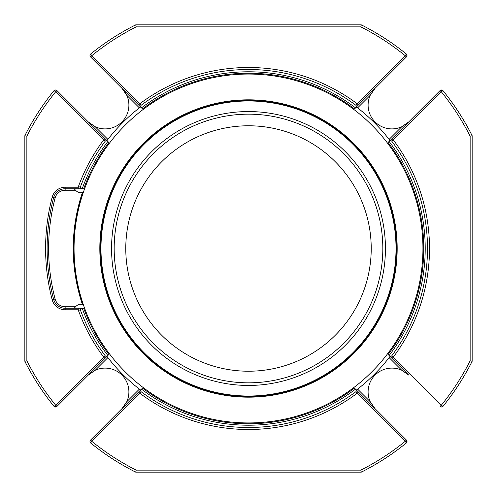 <?xml version="1.0" encoding="UTF-8"?>
<svg xmlns="http://www.w3.org/2000/svg" width="497" height="497" viewBox="0 0 497 497"><rect width="100%" height="100%" fill="white"/><g stroke="black" fill="none" stroke-linecap="round" stroke-linejoin="round"><path stroke-width="0.75" d="M248.5 125.772A122.728 122.728 0 0 1 354.783 309.861A122.728 122.728 0 0 1 142.217 309.861A122.728 122.728 0 0 1 248.5 125.772M89.982 55.509A2.013 2.013 0 0 0 90.572 56.931L138.582 104.948L139.651 103.879L141.266 105.184A178.995 178.995 0 0 1 355.734 105.184L405.359 55.863A0.503 0.503 0 0 0 405.39 55.826L406.273 53.943A250.488 250.488 0 0 0 361.3 24.85L135.7 24.85A250.488 250.488 0 0 0 90.727 53.943A250.488 250.488 0 0 1 120.821 32.995M56.931 90.572L55.863 91.641L103.879 139.651A181.007 181.007 0 0 0 78.178 187.226L80.514 186.704A178.995 178.995 0 0 1 105.184 141.266L103.879 139.651L104.948 138.582L56.931 90.572A2.013 2.013 0 0 0 56.782 90.435L55.826 91.61L53.943 90.727A250.488 250.488 0 0 0 24.85 135.7L24.85 361.3L26.863 360.822A248.469 248.469 0 0 0 55.826 405.39L53.943 406.273A250.488 250.488 0 0 1 32.995 376.179M24.85 135.7L26.863 136.178L26.863 360.822M75.569 190.245L65.144 190.245L65.144 187.226L78.178 187.226L78.178 188.736L65.144 188.736A11.891 11.891 0 0 0 53.639 197.626A201.397 201.397 0 0 0 53.639 299.374A11.891 11.891 0 0 0 65.144 308.264L78.178 308.264L78.178 309.774A181.007 181.007 0 0 0 103.879 357.349L105.184 355.734A178.995 178.995 0 0 1 80.514 310.296L78.178 309.774L65.144 309.774A13.407 13.407 0 0 1 52.173 299.759L55.099 298.995A10.381 10.381 0 0 0 65.144 306.755L75.569 306.755M24.85 361.3A250.488 250.488 0 0 0 53.943 406.273L54.627 406.813L53.943 406.273A2.013 2.013 0 0 0 56.782 406.565L54.645 406.819L55.881 406.981M141.266 391.816A1.51 1.51 0 0 1 141.105 389.536L138.582 392.052L139.651 393.121A181.007 181.007 0 0 0 357.349 393.121L355.734 391.816A178.995 178.995 0 0 1 141.266 391.816L91.641 441.137A0.503 0.503 0 0 0 91.61 441.174L90.727 443.057A250.488 250.488 0 0 0 135.7 472.15L136.178 470.137L360.822 470.137A248.469 248.469 0 0 0 405.39 441.174L406.273 443.057L406.813 442.373L406.273 443.057A250.488 250.488 0 0 1 361.3 472.15L360.822 470.137M135.7 472.15L361.3 472.15M120.821 464.005A250.488 250.488 0 0 1 90.727 443.057L90.013 441.845L90.727 443.057M135.7 24.85L136.178 26.863A248.469 248.469 0 0 0 91.61 55.826L90.727 53.943L90.187 54.627L90.727 53.943A2.013 2.013 0 0 0 90.28 54.459M361.3 24.85L360.822 26.863L136.178 26.863M472.15 135.7L470.137 136.178A248.469 248.469 0 0 0 441.174 91.61L440.218 90.435L442.355 90.181A2.013 2.013 0 0 0 440.069 90.572L392.052 138.582L393.121 139.651A181.007 181.007 0 0 1 393.121 357.349L441.137 405.359A0.503 0.503 0 0 0 441.174 405.39L443.057 406.273A250.488 250.488 0 0 0 472.15 361.3L472.15 135.7A250.488 250.488 0 0 0 443.057 90.727L442.373 90.187L443.057 90.727L441.174 91.61A0.503 0.503 0 0 0 441.137 91.641L391.816 141.266A178.995 178.995 0 0 1 391.816 355.734L393.121 357.349L392.052 358.418L388.101 354.467A175.267 175.267 0 0 0 388.101 142.533L389.139 141.502A176.715 176.715 0 0 1 389.139 355.498M472.15 361.3L470.137 360.822L470.137 136.178M406.981 441.119L406.819 442.355L406.565 440.218A2.013 2.013 0 0 0 406.428 440.069L405.359 441.137A0.503 0.503 0 0 1 405.39 441.174L406.565 440.218A2.013 2.013 0 0 1 407.018 441.491M407 441.746A2.013 2.013 0 0 1 406.273 443.057M90 55.254A2.013 2.013 0 0 1 90.181 54.645L90.013 55.155L90.181 54.645M90.572 56.931L91.641 55.863A0.503 0.503 0 0 1 91.61 55.826L90.435 56.782L90.019 55.881M82.415 192.519A175.267 175.267 0 0 0 82.415 304.481M55.347 89.988A2.013 2.013 0 0 1 56.782 90.435L55.155 90.013L53.943 90.727A2.013 2.013 0 0 1 54.459 90.28M55.881 90.019L54.645 90.181A2.013 2.013 0 0 1 55.285 89.994M121.933 88.292A23.788 23.788 0 0 1 126.76 95.256L121.933 88.292M91.523 124.635A23.788 23.788 0 0 1 88.292 121.933L95.256 126.76A23.788 23.788 0 0 0 126.76 95.256L139.39 107.886M55.863 405.359A0.503 0.503 0 0 1 55.826 405.39L56.782 406.565A2.013 2.013 0 0 0 56.931 406.428L104.948 358.418L103.879 357.349L55.863 405.359L56.931 406.428M138.582 392.052L90.572 440.069A2.013 2.013 0 0 0 90.435 440.218L90.019 441.119M89.982 441.491A2.013 2.013 0 0 1 90.435 440.218L91.61 441.174A248.469 248.469 0 0 0 136.178 470.137M124.635 405.477A23.788 23.788 0 0 1 121.933 408.708L126.76 401.744A23.788 23.788 0 0 0 95.256 370.24L88.292 375.067A23.788 23.788 0 0 1 91.523 372.365M407.018 55.509A2.013 2.013 0 0 1 406.428 56.931A2.013 2.013 0 0 0 406.565 56.782L406.987 55.155L406.273 53.943L406.981 55.881M372.365 91.523A23.788 23.788 0 0 1 375.067 88.292L370.24 95.256A23.788 23.788 0 0 0 401.744 126.76L408.708 121.933A23.788 23.788 0 0 1 405.477 124.635M442.541 90.28A2.013 2.013 0 0 1 443.057 90.727M441.653 407.012A2.013 2.013 0 0 1 440.069 406.428A2.013 2.013 0 0 0 440.218 406.565L441.845 406.987L443.057 406.273A2.013 2.013 0 0 1 442.541 406.72M441.119 406.981L442.355 406.819A2.013 2.013 0 0 1 441.715 407.006M405.477 372.365A23.788 23.788 0 0 1 408.708 375.067L401.744 370.24A23.788 23.788 0 0 0 370.24 401.744L375.067 408.708A23.788 23.788 0 0 1 372.365 405.477M356.647 389.859L356.405 390.046A177.982 177.982 0 0 0 390.046 356.405L389.859 356.647M140.353 107.141L140.595 106.954A177.982 177.982 0 0 0 106.954 140.595L107.141 140.353M82.198 188.736A176.715 176.715 0 0 1 107.861 141.502L108.899 142.533A175.267 175.267 0 0 0 83.738 188.736L78.178 188.736M81.93 188.736A1.51 1.51 0 0 1 80.514 186.704M105.184 141.266A1.51 1.51 0 0 1 107.464 141.105L107.861 141.502M104.948 138.582L107.464 141.105M108.539 142.179L106.954 140.595M141.502 107.861A176.715 176.715 0 0 1 355.498 107.861L354.467 108.899A175.267 175.267 0 0 0 142.533 108.899L138.582 104.948M142.179 108.539L141.105 107.464A1.51 1.51 0 0 1 141.266 105.184M355.734 105.184A1.51 1.51 0 0 1 355.895 107.464L355.498 107.861M355.895 107.464L358.418 104.948L357.349 103.879A181.007 181.007 0 0 0 139.651 103.879L91.641 55.863M358.418 104.948L406.428 56.931L405.359 55.863M389.139 141.502L440.069 90.572L441.137 91.641M389.859 140.353L388.461 142.179M389.536 141.105A1.51 1.51 0 0 1 391.816 141.266M391.816 355.734A1.51 1.51 0 0 1 389.536 355.895M392.052 358.418L408.708 375.067M388.461 354.821L390.046 356.405M354.821 108.539L356.647 107.141M406.428 440.069L358.418 392.052L357.349 393.121L405.359 441.137M355.498 389.139A176.715 176.715 0 0 1 141.502 389.139L142.533 388.101A175.267 175.267 0 0 0 354.467 388.101L358.418 392.052M354.821 388.461L355.895 389.536A1.51 1.51 0 0 1 355.734 391.816M80.514 310.296A1.51 1.51 0 0 1 81.93 308.264L83.738 308.264A175.267 175.267 0 0 0 108.899 354.467L104.948 358.418M78.178 308.264L81.93 308.264M107.141 356.647L106.954 356.405A177.982 177.982 0 0 0 140.595 390.046L140.353 389.859M141.105 389.536L141.502 389.139M142.179 388.461L140.595 390.046M108.539 354.821L107.464 355.895A1.51 1.51 0 0 1 105.184 355.734M107.861 355.498A176.715 176.715 0 0 1 82.198 308.264M396.022 248.5A147.522 147.522 0 0 0 174.739 120.74A147.522 147.522 0 0 0 174.739 376.26A147.522 147.522 0 0 0 396.022 248.5M100.574 248.5A147.926 147.926 0 0 0 322.46 376.608A147.926 147.926 0 0 0 322.46 120.392A147.926 147.926 0 0 0 100.574 248.5M248.5 397.178A148.678 148.678 0 0 0 377.26 174.161A148.678 148.678 0 0 0 119.74 174.161A148.678 148.678 0 0 0 248.5 397.178M248.5 422.935A174.435 174.435 0 0 1 97.431 161.283A174.435 174.435 0 0 1 399.569 161.283A174.435 174.435 0 0 1 248.5 422.935M82.707 304.555A175.012 175.012 0 0 1 82.707 192.445M356.405 106.954A177.982 177.982 0 0 1 390.046 140.595M74.152 308.264L75.811 306.5A6.952 6.952 0 0 1 83.39 304.785M83.39 192.215A6.952 6.952 0 0 1 75.811 190.5L74.152 188.736M65.144 190.245A10.381 10.381 0 0 0 55.099 198.005A199.887 199.887 0 0 0 55.099 298.995M55.099 198.005L52.173 197.241A202.906 202.906 0 0 0 52.173 299.759M55.863 91.641A0.503 0.503 0 0 0 55.826 91.61A248.469 248.469 0 0 0 26.863 136.178M406.565 56.782L405.39 55.826A248.469 248.469 0 0 0 360.822 26.863M440.218 406.565L441.174 405.39A248.469 248.469 0 0 0 470.137 360.822M65.144 187.226A13.407 13.407 0 0 0 52.173 197.241M65.144 306.755L65.144 309.774M95.256 126.76L107.886 139.39M91.641 441.137L90.572 440.069M107.886 357.61L95.256 370.24M126.76 401.744L139.39 389.114M389.114 139.39L401.744 126.76M370.24 95.256L357.61 107.886M441.137 405.359L440.069 406.428M357.61 389.114L370.24 401.744M401.744 370.24L389.114 357.61M114.173 248.5A134.327 134.327 0 0 1 315.663 132.171A134.327 134.327 0 0 1 315.663 364.829A134.327 134.327 0 0 1 114.173 248.5M385.442 248.5A136.942 136.942 0 0 0 248.5 111.558A136.942 136.942 0 0 0 111.558 248.5A136.942 136.942 0 0 0 248.5 385.442A136.942 136.942 0 0 0 385.442 248.5M83.185 304.704A174.609 174.609 0 0 1 83.185 192.296M54.627 90.187L53.943 90.727M442.355 90.181L441.119 90.019M442.373 406.813L443.057 406.273"/></g></svg>
